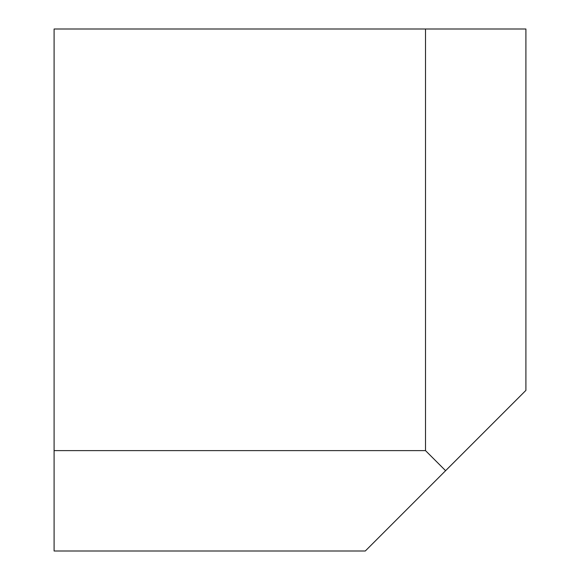 <?xml version="1.0" encoding="UTF-8"?>
<svg xmlns="http://www.w3.org/2000/svg" width="580" height="580" viewBox="0 0 580 580"><rect width="100%" height="100%" fill="white"/><g stroke="black" fill="none" stroke-linecap="round" stroke-linejoin="round"><path stroke-width="0.87" d="M425.517 29L525.9 29L525.9 390.384L365.291 551L54.099 551L54.099 29L425.517 29L425.517 450.616L54.099 450.616M445.599 470.692L425.517 450.616"/></g></svg>
